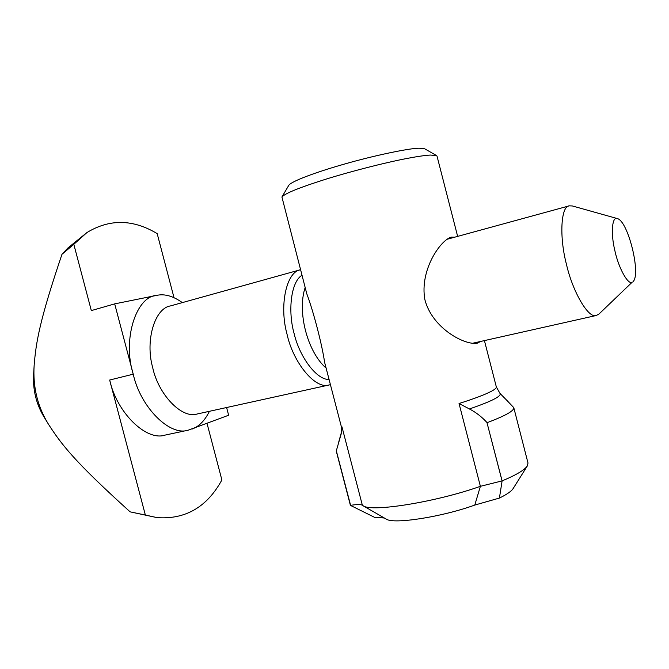 <?xml version="1.0" encoding="UTF-8"?>
<svg xmlns="http://www.w3.org/2000/svg" width="669" height="669" viewBox="0 0 669 669"><rect width="100%" height="100%" fill="white"/><g stroke="black" fill="none" stroke-linecap="round" stroke-linejoin="round"><path stroke-width="1" d="M617.47 218.612L572.371 205.96L569.277 205.843C560.931 206.019 559.117 236.692 566.492 264.472C572.664 291.776 588.528 318.937 596.296 315.492L598.998 314.02L632.18 282.201C628.132 285.354 618.449 267.734 614.886 250.741C610.421 232.569 612.277 215.803 617.47 218.612C628.233 221.322 641.262 274.7 632.999 281.657M329.073 384.984L197.029 414.027C181.717 419.02 158.235 394.284 152.666 367.465C145.006 340.421 154.84 308.233 170.403 305.934L300.523 269.732C286.541 271.614 278.981 305.315 287.026 334.174C293.189 362.79 315.467 389.726 329.073 384.984L330.419 384.633M226.607 407.521L228.631 415.24L188.307 430.15C169.717 436.589 140.339 406.978 133.24 374.18L114.692 303.877L156.855 295.347C164.641 293.649 173.146 296.066 182.353 302.614M188.307 430.15L165.143 435.084C146.243 441.548 116.665 412.422 109.683 380.025L145.357 515.038L130.12 511.852C74.15 461.276 61.456 444.408 48.477 424.255C37.497 406.518 32.731 386.816 34.161 365.157C36.059 342.219 39.454 320.869 61.983 254.287L73.816 244.319L91.327 310.592L114.692 303.877M145.357 515.038L157.148 517.639C185.497 519.596 207.081 507.035 221.882 479.957L207.03 423.402M173.999 297.63L157.182 233.615C133.006 219.106 109.582 218.763 86.92 232.569L73.816 244.319M130.12 511.852L157.148 517.639M34.161 365.157L33.542 375.794C32.982 390.295 36.285 403.7 43.452 416.018L48.477 424.255M86.92 232.569L68.029 247.873L61.983 254.287M306.795 293.833C313.318 310.976 322.149 344.911 324.574 362.172L341.182 426.044L341.951 426.797L341.148 434.047L336.256 451.04L350.405 505.371L374.515 517.304L384.341 518.007M480.727 341.424L477.164 343.239C465.014 345.438 432.391 328.621 424.89 299.712C419.48 270.301 440.286 240.414 451.115 237.144L454.636 237.211M469.412 408.96C491.723 401.291 501.901 396.098 499.96 393.38L496.323 386.883C496.599 387.92 494.893 389.417 491.222 391.365C484.883 394.677 474.154 398.724 459.043 403.507L469.412 408.96C475.851 412.263 481.697 416.77 486.94 422.482L502.11 480.894L480.384 486.313C436.623 501.934 371.663 512.387 363.2 505.814L362.121 505.095C360.415 504.317 356.544 504.401 350.514 505.346L350.405 505.371M506.918 400.438L513.784 407.647C514.336 410.741 505.446 415.75 487.124 422.674M306.795 293.842L281.925 197.004C284.902 193.466 299.227 187.629 324.908 179.493C351.091 171.264 385.804 162.5 406.116 158.62C416.946 156.529 425.058 155.342 430.468 155.057L436.614 155.609L437.016 156.12L457.646 236.383M499.417 498.071C506.818 494.45 511.384 491.289 513.123 488.587L527.364 465.875C524.588 470.006 516.167 475.015 502.11 480.894L499.417 498.071L474.781 505.062L480.384 486.313L459.043 403.507M386.097 519.019L386.297 519.136C393.589 524.463 442.142 516.945 474.781 505.062M513.784 407.647L528 463.023L527.364 465.875M436.472 155.526L424.723 148.802L419.145 148.209C409.236 148.242 374.188 155.451 343.481 164.34C315.467 172.334 291.467 181.307 288.824 185.254L281.925 197.004M326.104 368.067C307.456 351.969 296.961 311.712 305.164 287.545M301.97 275.285C291.082 281.624 287.595 310.851 294.176 333.772C299.628 357.029 316.721 380.051 329.073 379.474M156.855 295.347C136.242 296.099 122.193 339.409 133.24 374.18L109.683 380.025M192.02 429.08C198.977 426.571 204.781 420.65 209.439 411.293M341.182 426.044L341.148 434.047M502.11 481.07L486.94 422.482M362.364 505.254L341.951 426.797M336.323 450.822L350.656 505.496M569.277 205.843L446.716 239.377M596.296 315.492L472.172 343.348M341.131 433.395L338.765 441.9M500.044 393.464L507.537 401.066M484.423 340.596L496.323 386.883M363.2 505.814L386.297 519.136"/></g></svg>

